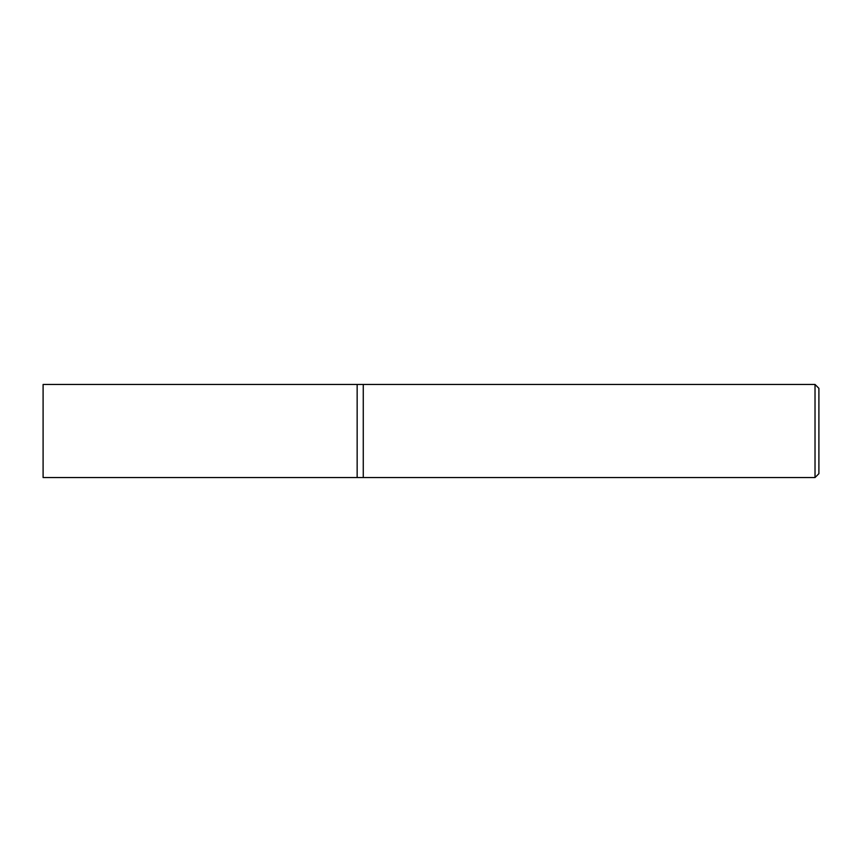<?xml version="1.0" encoding="UTF-8"?>
<svg xmlns="http://www.w3.org/2000/svg" width="862" height="862" viewBox="0 0 862 862"><rect width="100%" height="100%" fill="white"/><g stroke="black" fill="none" stroke-linecap="round" stroke-linejoin="round"><path stroke-width="1.29" d="M815.021 384.452L815.021 477.548L363.268 477.548L363.268 384.452L357.148 384.452L357.148 477.548L43.1 477.548L43.1 384.452L357.148 384.452L357.148 477.548L363.268 477.548L363.268 384.452L815.021 384.452L818.9 388.331L818.9 473.669L815.021 477.548"/></g></svg>
